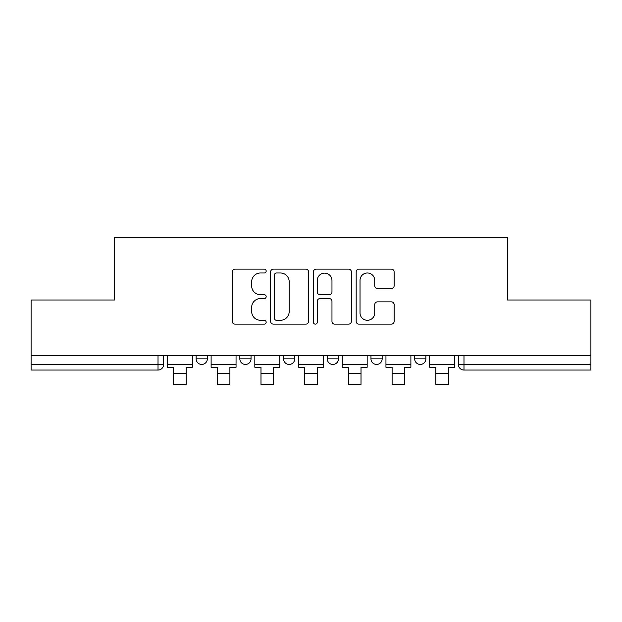 <?xml version="1.0" encoding="UTF-8"?>
<svg xmlns="http://www.w3.org/2000/svg" width="622" height="622" viewBox="0 0 622 622"><rect width="100%" height="100%" fill="white"/><g stroke="black" fill="none" stroke-linecap="round" stroke-linejoin="round"><path stroke-width="0.93" d="M266.169 271.068A1.928 1.928 0 0 0 264.249 269.139L235.03 269.139A2.752 2.752 0 0 0 232.278 271.892L232.278 321.395A2.752 2.752 0 0 0 235.03 324.14L264.249 324.14A1.928 1.928 0 0 0 266.169 322.219A1.928 1.928 0 0 0 264.249 320.291L260.462 320.291A8.801 8.801 0 0 1 251.669 311.49L251.669 307.369A8.801 8.801 0 0 1 260.462 298.568L264.249 298.568A1.928 1.928 0 0 0 266.169 296.64A1.928 1.928 0 0 0 264.249 294.719L260.462 294.719A8.801 8.801 0 0 1 251.669 285.918L251.669 281.789A8.801 8.801 0 0 1 260.462 272.988L264.249 272.988A1.928 1.928 0 0 0 266.169 271.068M414.664 355.761L414.664 358.84L425.876 358.84A5.606 5.606 0 0 1 420.27 364.445A5.606 5.606 0 0 1 414.664 358.84L414.664 355.761M327.25 355.761L327.25 358.84L338.461 358.84A5.606 5.606 0 0 1 332.856 364.445A5.606 5.606 0 0 1 327.25 358.84L327.25 355.761M391.37 288.53A2.752 2.752 0 0 0 394.123 285.778L394.123 271.892A2.752 2.752 0 0 0 391.37 269.139L358.925 269.139A2.752 2.752 0 0 0 356.173 271.892L356.173 321.395A2.752 2.752 0 0 0 358.925 324.14L391.37 324.14A2.752 2.752 0 0 0 394.123 321.395L394.123 304.617A2.752 2.752 0 0 0 391.37 301.864L377.484 301.864A2.752 2.752 0 0 0 374.732 304.617L374.732 312.936A7.355 7.355 0 0 1 367.377 320.291A7.355 7.355 0 0 1 360.021 312.936L360.021 280.343A7.355 7.355 0 0 1 367.377 272.988A7.355 7.355 0 0 1 374.732 280.343L374.732 285.778A2.752 2.752 0 0 0 377.484 288.53L391.37 288.53M31.1 355.761L31.1 300.006L114.596 300.006L114.596 237.526L507.404 237.526L507.404 300.006L590.9 300.006L590.9 355.761L31.1 355.761L31.1 364.445L163.625 364.445L163.625 355.761L163.625 364.445A5.606 5.606 0 0 1 158.019 370.051L31.1 370.051L31.1 364.445M308.59 271.892A2.752 2.752 0 0 0 305.845 269.139L273.392 269.139A2.752 2.752 0 0 0 270.64 271.892L270.64 321.395A2.752 2.752 0 0 0 273.392 324.14L305.845 324.14A2.752 2.752 0 0 0 308.59 321.395L308.59 271.892M316.155 269.139L348.608 269.139A2.752 2.752 0 0 1 351.36 271.892L351.36 321.395A2.752 2.752 0 0 1 348.608 324.14L334.722 324.14A2.752 2.752 0 0 1 331.969 321.395L331.969 301.312A2.752 2.752 0 0 0 329.217 298.568L320.003 298.568A2.752 2.752 0 0 0 317.259 301.312L317.259 322.219A1.928 1.928 0 0 1 315.331 324.14A1.928 1.928 0 0 1 313.41 322.219L313.41 271.892A2.752 2.752 0 0 1 316.155 269.139M458.375 355.761L458.375 364.445L590.9 364.445L590.9 370.051L463.981 370.051A5.606 5.606 0 0 1 458.375 364.445L458.375 355.761M590.9 355.761L590.9 364.445M425.876 358.84L425.876 355.761L425.876 358.84A5.606 5.606 0 0 1 420.27 364.445M382.165 355.761L382.165 358.84A5.606 5.606 0 0 1 376.559 364.445A5.606 5.606 0 0 1 370.961 358.84A5.606 5.606 0 0 0 376.559 364.445A5.606 5.606 0 0 0 382.165 358.84L382.165 355.761M370.961 355.761L370.961 358.84L382.165 358.84M338.461 355.761L338.461 358.84M294.75 355.761L294.75 358.84A5.606 5.606 0 0 1 289.144 364.445A5.606 5.606 0 0 1 283.539 358.84A5.606 5.606 0 0 0 289.144 364.445A5.606 5.606 0 0 0 294.75 358.84L283.539 358.84L283.539 355.761M239.835 355.761L239.835 358.84L251.039 358.84L251.039 355.761L251.039 358.84A5.606 5.606 0 0 1 245.441 364.445A5.606 5.606 0 0 1 239.835 358.84A5.606 5.606 0 0 0 245.441 364.445M196.124 355.761L196.124 358.84L207.336 358.84L207.336 355.761L207.336 358.84A5.606 5.606 0 0 1 201.73 364.445A5.606 5.606 0 0 1 196.124 358.84A5.606 5.606 0 0 0 201.73 364.445M158.019 355.761L158.019 370.051A5.606 5.606 0 0 0 163.625 364.445M276.417 272.988A1.928 1.928 0 0 0 274.489 274.916L274.489 318.371A1.928 1.928 0 0 0 276.417 320.291L280.405 320.291A8.801 8.801 0 0 0 289.207 311.49L289.207 281.789A8.801 8.801 0 0 0 280.405 272.988L276.417 272.988M331.969 280.483A7.355 7.355 0 0 0 324.614 273.128A7.355 7.355 0 0 0 317.259 280.483L317.259 291.967A2.752 2.752 0 0 0 320.003 294.719L329.217 294.719A2.752 2.752 0 0 0 331.969 291.967L331.969 280.483M167.411 364.445L192.346 364.445L192.346 367.244L186.18 367.244L186.18 384.474L173.569 384.474L173.569 367.244L167.411 367.244L167.411 355.761M192.346 364.445L192.346 355.761M211.115 364.445L236.049 364.445L236.049 367.244L229.891 367.244L229.891 384.474L217.28 384.474L217.28 367.244L211.115 367.244L211.115 355.761M236.049 364.445L236.049 355.761M254.826 364.445L279.76 364.445L279.76 367.244L273.594 367.244L273.594 384.474L260.991 384.474L260.991 367.244L254.826 367.244L254.826 355.761M279.76 364.445L279.76 355.761M298.529 364.445L323.471 364.445L323.471 367.244L317.306 367.244L317.306 384.474L304.694 384.474L304.694 367.244L298.529 367.244L298.529 355.761M323.471 364.445L323.471 355.761M342.24 364.445L367.174 364.445L367.174 367.244L361.009 367.244L361.009 384.474L348.406 384.474L348.406 367.244L342.24 367.244L342.24 355.761M367.174 364.445L367.174 355.761M385.951 364.445L410.885 364.445L410.885 367.244L404.72 367.244L404.72 384.474L392.109 384.474L392.109 367.244L385.951 367.244L385.951 355.761M410.885 364.445L410.885 355.761M429.654 364.445L454.589 364.445L454.589 367.244L448.431 367.244L448.431 384.474L435.82 384.474L435.82 367.244L429.654 367.244L429.654 355.761M454.589 364.445L454.589 355.761M463.981 355.761L463.981 370.051M173.569 373.27L186.18 373.27M217.28 373.27L229.891 373.27M260.991 373.27L273.594 373.27M304.694 373.27L317.306 373.27M348.406 373.27L361.009 373.27M392.109 373.27L404.72 373.27M435.82 373.27L448.431 373.27"/></g></svg>
